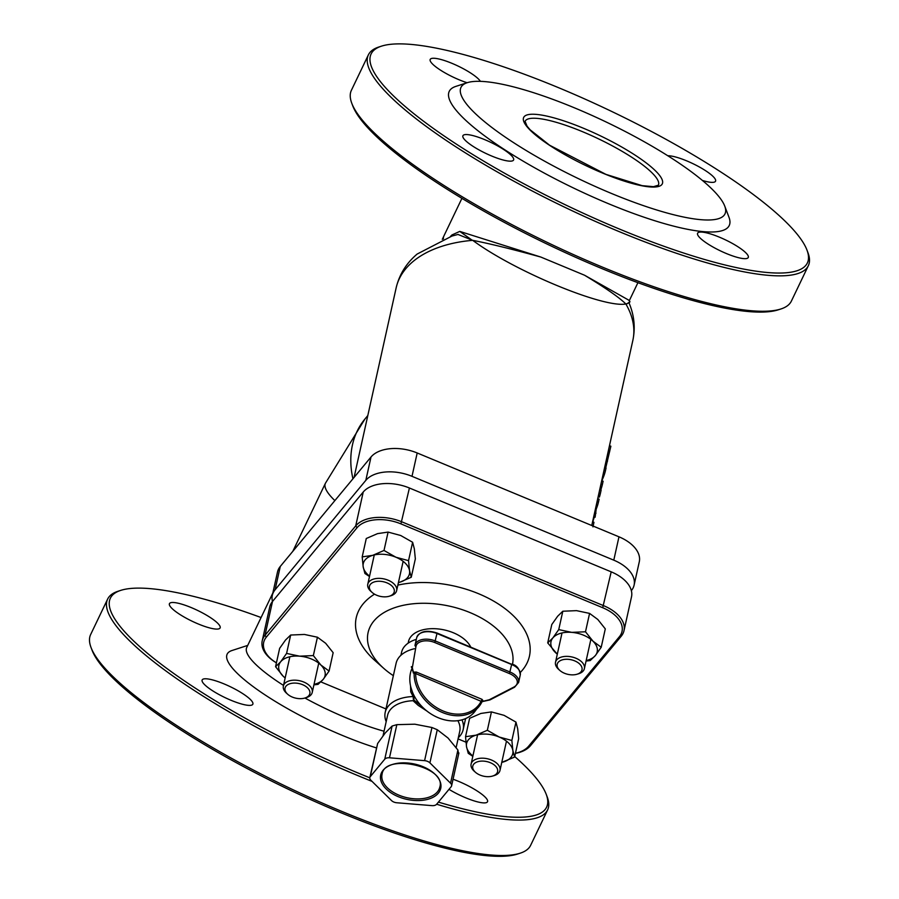 <?xml version="1.0" encoding="UTF-8"?>
<svg xmlns="http://www.w3.org/2000/svg" width="899" height="899" viewBox="0 0 899 899"><rect width="100%" height="100%" fill="white"/><g stroke="black" fill="none" stroke-linecap="round" stroke-linejoin="round"><path stroke-width="1.35" d="M384.053 731.224A97.575 21.025 -154.4 0 1 304.918 698.029M283.511 685.42A97.575 21.025 -154.4 0 1 246.719 647.505L272.835 593.003M457.973 234.459L472.694 240.336C514.329 271.183 603.274 308.143 625.873 303.997L629.008 302.896M591.756 525.51L592.093 524.005M631.356 590.654A35.477 20.857 -167.5 0 0 634.098 585.137L639.29 561.785A35.477 20.857 -167.5 0 0 618.973 536.815L417.192 452.972A35.477 20.857 -167.5 0 0 371.006 457.007L280.286 566.437A35.477 20.857 -167.5 0 0 277.499 571.989L272.318 595.34A35.477 20.857 -167.5 0 0 272.476 601.498M471.604 239.808L459.76 231.403L451.927 234.976L450.41 236.504M626.479 304.165L629.974 301.671L629.098 303.109M459.76 231.403L540.827 257.058C512.25 249.18 489.539 243.607 472.694 240.336M540.827 257.058L584.552 275.229C605.645 287.972 619.411 297.569 625.873 303.997M584.552 275.229L628.637 300.086M408.146 643.167L408.494 641.56A32.521 19.126 12.5 0 1 437.352 628.862A32.521 19.126 12.5 0 1 470.739 647.022M393.357 675.666A73.92 43.455 12.5 0 1 383.839 668.44A73.92 43.455 12.5 0 1 382.524 613.489A73.92 43.455 12.5 0 1 470.098 612.612A73.92 43.455 12.5 0 1 512.475 664.372M397.864 585.114A88.709 52.153 12.5 0 1 478.65 593.745A88.709 52.153 12.5 0 1 520.285 672.486M383.839 668.44L375.141 660.731A88.709 52.153 12.5 0 1 374.535 594.172M247.742 645.392L231.953 650.528A112.364 24.206 25.6 0 0 262.609 693.275A112.364 24.206 25.6 0 0 376.4 747.912M514.711 756.531A241.865 52.108 -154.4 0 1 546.199 794.255A241.865 52.108 -154.4 0 1 438.409 802.11M369.781 777.804A241.865 52.108 -154.4 0 1 120.702 590.396A241.865 52.108 -154.4 0 1 261.081 617.534M191.262 607.589A28.094 6.046 -154.4 0 1 220.12 627.918A28.094 6.046 -154.4 0 1 192.172 621.243A28.094 6.046 -154.4 0 1 169.45 603.645A28.094 6.046 -154.4 0 1 191.262 607.589M223.986 683.881A28.094 6.046 -154.4 0 1 252.833 704.22A28.094 6.046 -154.4 0 1 224.896 697.545A28.094 6.046 -154.4 0 1 202.174 679.947A28.094 6.046 -154.4 0 1 223.986 683.881M453.062 779.242A28.094 6.046 -154.4 0 1 458.659 781.4A28.094 6.046 -154.4 0 1 487.516 801.739A28.094 6.046 -154.4 0 1 448.994 789.344M351.812 103.351L352.801 105.958A241.865 52.108 25.6 0 0 548.008 244.517A241.865 52.108 25.6 0 0 778.298 309.818L780.95 308.964A243.944 52.547 -154.4 0 1 601.937 266.913A243.944 52.547 -154.4 0 1 351.812 103.351A243.944 52.547 -154.4 0 1 351.397 90.293L368.365 54.884A243.944 52.547 25.6 0 0 618.905 231.504A243.944 52.547 25.6 0 0 808.347 265.688A243.944 52.547 25.6 0 0 807.943 252.641L806.954 250.034A241.865 52.108 -154.4 0 1 619.512 229.076A241.865 52.108 -154.4 0 1 381.446 46.164A241.865 52.108 -154.4 0 1 611.747 111.476A241.865 52.108 -154.4 0 1 806.954 250.034M724.403 205.264A146.368 31.532 25.6 0 0 605.342 121.612A146.368 31.532 25.6 0 0 467.233 82.697A146.368 31.532 25.6 0 0 579.349 179.092A146.368 31.532 25.6 0 0 724.729 206.062A146.368 31.532 25.6 0 0 724.403 205.264M91.057 647.572L92.046 650.179A241.865 52.108 25.6 0 0 340.047 812.359A241.865 52.108 25.6 0 0 517.554 854.05L520.206 853.185A243.944 52.547 -154.4 0 1 341.182 811.145A243.944 52.547 -154.4 0 1 91.057 647.572A243.944 52.547 -154.4 0 1 90.653 634.525L107.622 599.116A243.944 52.547 25.6 0 0 358.15 775.725A243.944 52.547 25.6 0 0 372.006 781.366M467.233 82.697L455.872 86.383A155.235 33.443 25.6 0 0 574.787 188.621A155.235 33.443 25.6 0 0 728.965 217.232L724.729 206.062M719.414 237.167A28.094 6.046 25.6 0 0 697.602 233.234A28.094 6.046 25.6 0 0 720.313 250.821A28.094 6.046 25.6 0 0 748.26 257.507A28.094 6.046 25.6 0 0 719.414 237.167M484.741 139.66A28.094 6.046 25.6 0 0 462.929 135.715A28.094 6.046 25.6 0 0 485.64 153.313A28.094 6.046 25.6 0 0 513.587 159.988A28.094 6.046 25.6 0 0 484.741 139.66M480.392 81.348A28.094 6.046 25.6 0 0 452.017 63.357A28.094 6.046 25.6 0 0 430.205 59.424A28.094 6.046 25.6 0 0 441.139 70.549A28.094 6.046 25.6 0 0 467.109 82.73M702.389 180.441A28.094 6.046 25.6 0 0 715.537 181.205A28.094 6.046 25.6 0 0 686.69 160.865A28.094 6.046 25.6 0 0 667.822 155.763M386.975 582.867A12.71 7.473 12.5 0 1 389.2 596.251A12.71 7.473 12.5 0 1 372.141 592.463A12.71 7.473 12.5 0 1 371.916 583.013A12.71 7.473 12.5 0 1 386.975 582.867M389.2 596.251L390.75 595.79A14.789 8.687 -167.5 0 0 396.639 590.621A14.789 8.687 -167.5 0 0 388.177 580.226A14.789 8.687 -167.5 0 0 367.781 584.215A14.789 8.687 -167.5 0 0 370.927 591.385L372.141 592.463M302.57 684.678A12.71 7.473 12.5 0 1 304.783 698.062A12.71 7.473 12.5 0 1 287.736 694.286A12.71 7.473 12.5 0 1 287.511 684.836A12.71 7.473 12.5 0 1 302.57 684.678M304.783 698.062L306.345 697.602A14.789 8.687 -167.5 0 0 312.234 692.444A14.789 8.687 -167.5 0 0 303.772 682.038A14.789 8.687 -167.5 0 0 283.365 686.038A14.789 8.687 -167.5 0 0 286.523 693.208L287.736 694.286M490.315 762.689A12.71 7.473 12.5 0 1 492.528 776.073A12.71 7.473 12.5 0 1 475.481 772.297A12.71 7.473 12.5 0 1 475.256 762.846A12.71 7.473 12.5 0 1 490.315 762.689M492.528 776.073L494.09 775.612A14.789 8.687 -167.5 0 0 499.979 770.454A14.789 8.687 -167.5 0 0 491.517 760.048A14.789 8.687 -167.5 0 0 471.11 764.049A14.789 8.687 -167.5 0 0 474.256 771.218L475.481 772.297M574.719 660.877A12.71 7.473 12.5 0 1 576.933 674.261A12.71 7.473 12.5 0 1 559.886 670.474A12.71 7.473 12.5 0 1 559.661 661.023A12.71 7.473 12.5 0 1 574.719 660.877M576.933 674.261L578.495 673.801A14.789 8.687 -167.5 0 0 584.384 668.631A14.789 8.687 -167.5 0 0 575.922 658.237A14.789 8.687 -167.5 0 0 555.515 662.226A14.789 8.687 -167.5 0 0 558.672 669.395L559.886 670.474M120.702 590.396L118.05 591.25A243.944 52.547 25.6 0 0 107.622 599.116M458.49 753.62L457.906 750.024L447.994 737.989L437.262 729.718L431.947 727.505L414.81 724.201L396.841 724.65L392.11 726.044L385.289 732.899L377.636 743.507L369.815 777.579A5.911 3.472 12.5 0 0 370.871 780.242L391.514 800.559A5.911 3.472 12.5 0 0 396.819 802.762L431.936 805.628A5.911 3.472 12.5 0 0 436.656 804.234A243.944 52.547 25.6 0 0 547.603 809.92A243.944 52.547 25.6 0 0 547.188 796.862L546.199 794.255M547.603 809.92L530.635 845.33A243.944 52.547 -154.4 0 1 520.206 853.185M808.347 265.688L791.378 301.098A243.944 52.547 -154.4 0 1 780.95 308.964M381.446 46.164L378.794 47.029A243.944 52.547 25.6 0 0 368.365 54.884M592.565 521.622L593.947 522.297L592.969 526.881M601.723 480.65L603.105 481.235L602.33 484.707A122.714 72.145 12.5 0 1 600.757 489.888M604.656 467.424L606.038 468.008L605.398 470.896A122.714 72.145 12.5 0 1 601.779 480.684M605.398 470.896L604.016 470.323M602.33 484.707L600.948 484.134M609.488 445.646L610.87 446.219L605.735 467.873M607.488 461.266L606.14 460.715M594.318 516.914L592.823 521.735M597.734 498.597L599.116 499.17L598.431 502.271A122.714 72.145 12.5 0 1 596.217 509.059L595.104 517.24L593.722 516.667M598.431 502.271L597.048 501.698M596.217 509.059L595.486 508.744M595.419 512.61L594.689 512.306M596.003 513.205L594.632 512.644M599.757 489.472L601.139 490.045L600.307 493.798A122.714 72.145 12.5 0 1 599.386 497.113L598.172 496.608M600.307 493.798L598.925 493.225M515.408 753.396A35.477 20.857 -167.5 0 0 530.5 745.653L621.22 636.222A35.477 20.857 -167.5 0 0 623.996 630.671A35.477 20.857 -167.5 0 0 603.679 605.701L401.898 521.858A35.477 20.857 -167.5 0 0 355.712 525.893L264.991 635.323A35.477 20.857 -167.5 0 0 262.216 640.875A35.477 20.857 -167.5 0 0 275.622 662.361L276.42 662.844A33.724 19.823 12.5 0 1 266.318 637.155L357.038 527.724A33.724 19.823 12.5 0 1 400.92 523.881L602.712 607.724A33.724 19.823 12.5 0 1 619.377 636.728L528.657 746.159A33.724 19.823 12.5 0 1 515.43 753.283M465.952 742.181L458.074 738.911M385.974 708.951L320.898 681.914M623.996 630.671L631.514 596.812A35.477 20.857 -167.5 0 0 611.196 571.843L409.416 488A35.477 20.857 -167.5 0 0 363.23 492.034L272.509 601.465A35.477 20.857 -167.5 0 0 269.722 607.016L262.216 640.875M634.098 585.137A35.477 20.857 -167.5 0 0 613.792 560.167L412 476.324A35.477 20.857 -167.5 0 0 365.814 480.358L275.094 589.789A35.477 20.857 -167.5 0 0 272.318 595.34M436.656 804.234L451.129 786.771A5.911 3.472 12.5 0 0 451.59 785.85A5.911 3.472 12.5 0 0 450.545 783.175L429.902 762.869L437.262 729.718M431.947 727.505L424.586 760.655A5.911 3.472 12.5 0 1 429.902 762.869M424.586 760.655L389.481 757.801L396.841 724.65M392.11 726.044L384.75 759.194A5.911 3.472 12.5 0 1 389.481 757.801M384.75 759.194L370.287 776.646L377.636 743.507M369.815 777.579A5.911 3.472 12.5 0 1 370.287 776.646M383.053 735.73L387.581 715.323A36.96 21.733 12.5 0 1 390.481 709.547A36.96 21.733 12.5 0 1 413.046 700.714L418.26 705.423L426.935 711.064M421.35 705.917L414.034 700.152L413.046 700.714M414.034 700.152L413.776 696.129L413.135 696.5L413.495 700.591M410.54 685.858L410.731 691.882L413.135 696.5M413.776 696.129L410.922 687.465M457.861 720.672A36.96 21.733 12.5 0 1 459.749 731.348L456.141 747.563M458.344 737.663A39.916 23.464 -167.5 0 0 463.154 729.651A39.916 23.464 -167.5 0 0 461.974 719.852M482.111 701.58A1.18 0.978 -138.4 0 1 483.201 701.31L483.359 701.22A1.18 0.944 25.9 0 0 482.089 701.636L481.347 700.86L482.033 699.343L416.349 672.059L415.664 673.565L482.033 701.714A38.443 29.768 39.7 0 1 478.864 706.715A38.443 29.768 39.7 0 1 439.15 710.974A38.443 29.768 39.7 0 1 414.113 673.497L414.192 673.43A1.18 0.865 51.6 0 0 413.405 672.149L413.36 672.283A1.18 0.978 -135.3 0 1 414.113 673.497L413.225 672.857A1.18 0.652 -175.5 0 0 413.293 672.778M482.538 701.085L483.201 701.31L482.538 701.085M413.326 672.643A1.18 0.652 -175.5 0 0 413.326 672.632L411.349 666.687A1.18 0.955 -170.3 0 1 411.36 666.653A1.18 0.955 -170.3 0 0 412.315 667.822L415.967 646.448A1.18 0.955 -170.3 0 1 415.012 645.28A14.789 8.687 -167.5 0 1 415.057 645.033L415.001 645.347M414.192 673.43L415.664 673.565A37.252 28.858 -140.3 0 0 443.218 711.03A37.252 28.858 -140.3 0 0 481.347 700.86M513.812 687.106L489.225 699.782A1.18 0.787 62.7 0 0 489.977 699.905L514.565 687.218L518.599 682.465A14.789 8.687 -167.5 0 0 510.138 672.059L435.464 641.032A14.789 8.687 -167.5 0 0 415.057 645.033L416.72 637.56A14.789 8.687 12.5 0 1 437.116 633.559L511.789 664.586A14.789 8.687 12.5 0 1 520.263 674.992C519.611 668.867 516.79 665.226 511.767 664.069L509.452 673.576A13.597 8.001 12.5 0 1 513.812 687.106A1.18 0.787 62.7 0 0 514.565 687.218M411.517 669.485A38.443 29.768 39.7 0 0 410.461 673.025A38.443 29.768 39.7 0 0 431.88 714.491A38.443 29.768 39.7 0 0 474.571 711.896L482.156 701.535M412.832 696.556A39.916 23.464 -167.5 0 0 388.346 706.108A39.916 23.464 -167.5 0 0 385.21 712.345A39.916 23.464 -167.5 0 0 386.177 721.639M414.417 648.73A39.916 23.464 -167.5 0 0 399.223 657.068A39.916 23.464 -167.5 0 0 396.099 663.316L385.21 712.345M416.316 639.369A36.96 21.733 -167.5 0 0 404.471 646.493A36.96 21.733 -167.5 0 0 401.583 652.281L400.909 655.304M501.766 762.374A23.655 13.912 -167.5 0 0 503.305 761.97A23.655 13.912 -167.5 0 0 512.857 750.451L514.588 757.093L518.667 738.708L517.678 728.741L515.959 722.099L504.058 715.334L491.427 711.907L480.886 713.446L469.615 718.323L465.536 736.708L476.065 735.168A23.655 13.912 -167.5 0 0 466.525 746.687A23.655 13.912 -167.5 0 0 472.908 755.958M472.818 756.34L468.244 753.317L466.525 746.687L465.536 736.708M514.588 757.093L501.766 762.386M487.348 730.28L499.237 737.045A23.655 13.912 -167.5 0 0 476.065 735.168L487.348 730.28L491.427 711.907M511.868 740.473L512.857 750.451A23.655 13.912 -167.5 0 0 499.237 737.045L511.868 740.473L515.959 722.099M586.182 660.551A23.655 13.912 -167.5 0 0 595.34 655.573A23.655 13.912 -167.5 0 0 592.992 641.189L601.217 647.258L605.297 628.884L597.813 619.478L589.575 613.399L576.562 610.646L562.819 611.23L557.672 616.208L551.795 624.524L547.716 642.909L552.851 637.93A23.655 13.912 -167.5 0 0 555.211 652.314A23.655 13.912 -167.5 0 0 557.313 654.146M601.217 647.258L595.34 655.573L590.194 660.563L586.069 661.046M557.29 654.225L547.716 642.909M571.742 632.368L585.496 631.783L592.992 641.189A23.655 13.912 -167.5 0 0 571.742 632.368A23.655 13.912 -167.5 0 0 552.851 637.93L558.74 629.603L571.742 632.368M558.74 629.603L562.819 611.23M585.496 631.783L589.575 613.399M411.259 577.259L399.976 582.147A23.655 13.912 -167.5 0 0 409.528 570.629L411.259 577.259L415.338 558.886L414.349 548.907L412.619 542.266L400.729 535.512L388.098 532.084L377.558 533.624L366.275 538.501L362.196 556.886L372.737 555.335L384.008 550.458L395.908 557.223L408.539 560.65L409.528 570.629A23.655 13.912 -167.5 0 0 395.908 557.223A23.655 13.912 -167.5 0 0 372.737 555.335A23.655 13.912 -167.5 0 0 363.185 566.853L362.196 556.886M399.976 582.147L398.437 582.563A23.655 13.912 -167.5 0 0 399.976 582.147M369.489 576.517L364.915 573.495L363.185 566.853A23.655 13.912 -167.5 0 0 369.568 576.135M384.008 550.458L388.098 532.084M408.539 560.65L412.619 542.266M329.079 671.059L323.191 679.386A23.655 13.912 -167.5 0 0 320.842 664.99A23.655 13.912 -167.5 0 0 299.603 656.169L313.346 655.585L320.842 664.99L329.079 671.059L333.158 652.685L325.663 643.279L317.426 637.211L304.424 634.447L290.669 635.031L285.534 640.021L279.645 648.336L275.566 666.71L280.713 661.731L286.59 653.416L299.603 656.169A23.655 13.912 -167.5 0 0 280.713 661.731A23.655 13.912 -167.5 0 0 283.061 676.115L275.566 666.71M285.152 678.026L283.061 676.115A23.655 13.912 -167.5 0 0 285.163 677.947M314.032 684.364A23.655 13.912 -167.5 0 0 323.191 679.386L318.044 684.364L313.92 684.858M313.346 655.585L317.426 637.211M286.59 653.416L290.669 635.031M334.866 500.597A97.575 21.025 -154.4 0 1 325.416 483.269L292.804 551.345M352.936 478.796A97.575 75.572 -140.3 0 1 364.949 419.001L325.416 483.269M626.12 304.413A121.23 71.268 12.5 0 1 632.851 340.384L591.913 524.836M354.071 477.436L396.156 287.849A121.23 71.268 12.5 0 1 412.619 261.867A121.23 71.268 12.5 0 1 472.054 240.393M443.398 238.909A97.575 21.025 -154.4 0 1 443.836 236.111L442.308 239.325M662.001 179.339A76.876 16.564 25.6 0 0 550.121 116.87A76.876 16.564 25.6 0 0 566.797 155.741A76.876 16.564 25.6 0 0 662.001 179.339M658.102 180.834A73.92 15.924 -154.4 0 1 658.394 185.194L653.483 186.677L642.178 185.666L605.904 174.361L549.581 145.211L530.163 129.827L527.084 126.208L525.061 121.32A73.92 15.924 -154.4 0 1 582.473 131.67A73.92 15.924 -154.4 0 1 658.102 180.834M593.947 522.297L592.598 521.735M609.679 451.601L608.297 451.017M409.416 488L400.92 523.881M602.712 607.724L611.196 571.843M363.23 492.034L355.712 525.893L357.038 527.724M272.509 601.465L264.991 635.323L266.318 637.155M530.5 745.653L528.657 746.159M621.22 636.222L619.377 636.728M280.286 566.437L275.094 589.789M371.006 457.007L365.814 480.358M417.192 452.972L412 476.324M618.973 536.815L613.792 560.167M438.319 793.188A30.746 18.081 -167.5 0 0 407.652 763.004A30.746 18.081 -167.5 0 0 386.154 788.94A30.746 18.081 -167.5 0 0 438.319 793.188M437.465 791.805A29.566 17.384 12.5 0 1 402.977 796.638A29.566 17.384 12.5 0 1 382.053 774.365C384.322 752.721 446.882 766.6 439.78 787.187A29.566 17.384 12.5 0 1 437.465 791.805M511.52 664.226L437.094 633.042L434.779 642.538L509.452 673.576M436.847 633.199L437.094 633.042C426.609 629.705 419.811 631.21 416.72 637.56A14.789 8.687 12.5 0 0 416.664 637.807M489.225 699.782L483.359 701.209L482.033 699.343M416.349 672.059L413.405 672.149L412.315 667.822M415.967 646.448A13.597 8.001 12.5 0 1 434.779 642.538M457.906 750.024L450.545 783.175M367.803 415.552L364.949 419.001M396.156 287.849C399.347 274.453 406.348 263.193 417.158 254.046L452.017 236.032L458.198 234.403M628.615 300.052L629.974 301.671M628.997 302.873C634.222 315.144 635.503 327.652 632.851 340.384M461.917 198.353L443.836 236.111M637.919 282.679L629.233 300.805M374.276 554.941L367.781 584.215M403.145 561.347L396.639 590.621M289.871 656.753L283.365 686.038M318.74 663.159L312.234 692.444M477.605 734.764L471.11 764.049M506.474 741.169L499.979 770.454M562.021 632.952L555.515 662.226M590.879 639.358L584.384 668.631M482.021 701.669L489.977 699.905M518.599 682.465L520.263 674.992M465.615 718.559L463.154 729.651M458.895 752.946L451.59 785.85"/></g></svg>
